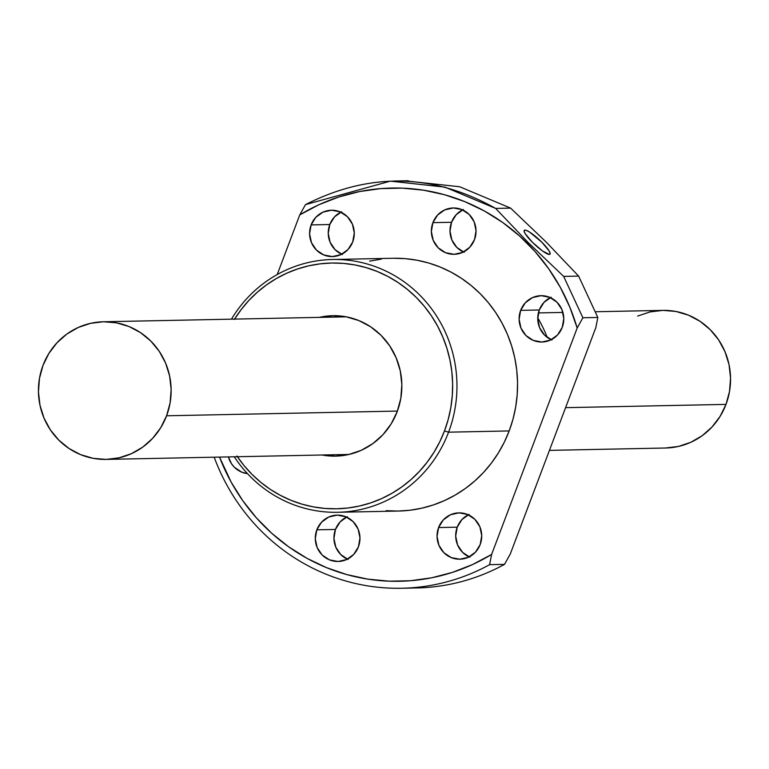 <?xml version="1.0" encoding="UTF-8"?>
<svg xmlns="http://www.w3.org/2000/svg" width="769" height="769" viewBox="0 0 769 769"><rect width="100%" height="100%" fill="white"/><g stroke="black" fill="none" stroke-linecap="round" stroke-linejoin="round"><path stroke-width="1.15" d="M166.585 415.779L397.4 411.079L166.585 415.779L170.122 402.802L171.141 389.354L169.613 375.954L165.604 363.112L159.25 351.327L150.801 341.052L140.583 332.679L129 326.537L116.475 322.845L103.507 321.769L90.588 323.326L78.217 327.479L66.865 334.044L56.973 342.791L48.918 353.375L43.006 365.381A68.825 66.355 88.8 0 1 103.392 321.769A68.825 66.355 88.8 0 1 166.585 415.779A68.825 66.355 88.8 0 1 106.199 459.401A68.825 66.355 88.8 0 1 43.006 365.381L39.479 378.367L38.45 391.815L39.978 405.215L43.996 418.057L50.341 429.842L58.79 440.108L69.008 448.481L80.591 454.633L93.116 458.314L106.084 459.401L119.003 457.834L131.374 453.691L142.726 447.116L152.618 438.368L160.673 427.795L166.585 415.779M549.441 450.374L665.608 448.01A68.825 66.355 -91.2 0 0 725.994 404.388L565.58 407.657L725.994 404.388A68.825 66.355 -91.2 0 0 662.801 310.378L595.812 311.743M637.626 316.088L649.997 311.935L662.916 310.378L675.884 311.464L688.409 315.146L699.992 321.288L710.21 329.661L718.659 339.936L725.004 351.721L729.022 364.564L730.55 377.964L729.521 391.411L725.994 404.388L720.082 416.404L712.027 426.987L702.135 435.725L690.783 442.3L678.412 446.443L665.493 448.01M524.939 230.066L524.074 230.988L524.939 230.066L526.083 230.287L529.581 232.065L541.799 242.168L549.056 250.809L550.191 253.482L549.335 254.452A17.562 3.307 -137.1 0 1 533.667 243.523A17.562 3.307 -137.1 0 1 524.266 230.306A17.562 3.307 -137.1 0 1 524.939 230.066A17.562 3.307 -137.1 0 1 540.607 240.995A17.562 3.307 -137.1 0 1 549.998 254.212A17.562 3.307 -137.1 0 1 549.335 254.452L542.462 250.944L532.475 242.35L525.208 233.709L524.083 231.027L524.939 230.066M247.455 473.627A23.176 22.349 88.8 0 1 228.393 456.911L231.546 463.813L234.391 467.264L241.726 472.156L247.455 473.627M348.126 559.496L340.782 554.603L335.803 547.182L333.938 538.338L335.467 529.447L316.828 529.822A23.176 22.349 88.8 0 1 337.158 515.134A23.176 22.349 88.8 0 1 358.431 546.797L359.969 537.896L358.104 529.053L353.125 521.632L345.781 516.739L337.197 515.134L328.68 517.056L321.529 522.218L316.828 529.822L315.29 538.723L317.155 547.557L322.134 554.987L329.478 559.88L338.062 561.485L346.579 559.563L353.73 554.401L358.431 546.797A23.176 22.349 88.8 0 1 338.1 561.476A23.176 22.349 88.8 0 1 316.828 529.822L335.467 529.447A23.176 22.349 -91.2 0 0 347.386 559.178M469.888 557.217L462.544 552.334L457.555 544.904L455.69 536.07L457.228 527.169L438.58 527.544A23.176 22.349 88.8 0 1 458.92 512.856A23.176 22.349 88.8 0 1 480.192 544.519L481.73 535.618L479.866 526.784L474.877 519.354L467.533 514.461L458.958 512.856L450.442 514.778L443.28 519.94L438.58 527.544L437.042 536.445L438.916 545.279L443.896 552.709L451.24 557.602L459.824 559.207L468.34 557.285L475.492 552.123L480.192 544.519A23.176 22.349 88.8 0 1 459.862 559.207A23.176 22.349 88.8 0 1 438.58 527.544L457.228 527.169A23.176 22.349 -91.2 0 0 469.138 556.9M551.95 340.042L544.606 335.149L539.627 327.729L537.762 318.885L539.29 309.984L520.642 310.368A23.176 22.349 88.8 0 1 540.982 295.681A23.176 22.349 88.8 0 1 562.254 327.334L563.792 318.443L561.928 309.599L556.948 302.179L549.604 297.286L541.02 295.681L532.504 297.603L525.352 302.765L520.642 310.368L519.113 319.27L520.978 328.103L525.958 335.534L533.302 340.417L541.885 342.022L550.402 340.1L557.554 334.948L562.254 327.334A23.176 22.349 88.8 0 1 541.924 342.022A23.176 22.349 88.8 0 1 520.642 310.368L539.29 309.984A23.176 22.349 -91.2 0 0 551.2 339.725M464.197 252.319L456.853 247.435L451.874 240.005L450.009 231.171L451.538 222.27L432.899 222.645A23.176 22.349 88.8 0 1 453.229 207.966A23.176 22.349 88.8 0 1 474.502 239.62L476.04 230.719L474.175 221.885L469.196 214.455L461.852 209.572L453.268 207.966L444.751 209.889L437.599 215.041L432.899 222.645L431.361 231.546L433.226 240.389L438.205 247.81L445.549 252.703L454.133 254.308L462.65 252.386L469.801 247.224L474.502 239.62A23.176 22.349 88.8 0 1 454.171 254.308A23.176 22.349 88.8 0 1 432.899 222.645L451.538 222.27A23.176 22.349 -91.2 0 0 463.457 252.001M342.436 254.577L335.092 249.694L330.103 242.264L328.238 233.43L329.776 224.529L311.128 224.904A23.176 22.349 88.8 0 1 331.468 210.225A23.176 22.349 88.8 0 1 352.74 241.879L354.278 232.978L352.413 224.144L347.425 216.714L340.081 211.821L331.506 210.216L322.99 212.138L315.828 217.3L311.128 224.904L309.59 233.805L311.464 242.648L316.444 250.069L323.787 254.962L332.371 256.567L340.888 254.645L348.04 249.483L352.74 241.879A23.176 22.349 88.8 0 1 332.41 256.567A23.176 22.349 88.8 0 1 311.128 224.904L329.776 224.529A23.176 22.349 -91.2 0 0 341.686 254.26M397.198 411.626A70.229 67.71 88.8 0 1 335.582 456.132A70.229 67.71 88.8 0 1 322.086 454.998L335.467 456.132L348.645 454.537L361.276 450.307L372.859 443.598L382.952 434.677L391.171 423.882L397.198 411.626L400.812 398.38L401.851 384.654L400.293 370.985L396.198 357.883L389.72 345.858L381.097 335.371L370.677 326.825L358.854 320.558L346.079 316.799L332.842 315.694L319.279 317.376A70.229 67.71 88.8 0 1 332.727 315.694A70.229 67.71 88.8 0 1 397.198 411.626M234.603 319.097A122.905 118.493 88.8 0 1 388.172 276.6A122.905 118.493 88.8 0 1 444.492 430.909L448.577 432.178A126.424 121.877 -91.2 0 0 389.633 272.928A126.424 121.877 -91.2 0 0 231.469 319.164A126.424 121.877 88.8 0 1 332.516 259.499A126.424 121.877 88.8 0 1 448.577 432.178L509.174 430.938A126.424 121.877 -91.2 0 0 393.113 258.269L332.516 259.499M547.182 337.36A126.424 121.877 -91.2 0 0 537.762 317.866A126.424 121.877 88.8 0 1 547.182 337.36M401.697 588.256A203.679 196.364 88.8 0 1 214.186 457.199A203.679 196.364 -91.2 0 0 489.593 564.677L504.512 564.369L489.593 564.677A203.679 196.364 88.8 0 1 401.697 588.256L416.615 587.949A203.679 196.364 -91.2 0 0 504.512 564.369L510.27 554.045L595.812 327.652L597.83 317.462L595.812 327.652L510.27 554.045L504.512 564.369A203.679 196.364 88.8 0 1 409.156 587.958M346.521 517.056A23.176 22.349 -91.2 0 0 335.467 529.447L340.177 521.834L347.328 516.681M468.283 514.788A23.176 22.349 -91.2 0 0 457.228 527.169L461.929 519.556L469.08 514.403M550.344 297.603A23.176 22.349 -91.2 0 0 539.29 309.984L544 302.38L551.152 297.219M462.592 209.889A23.176 22.349 -91.2 0 0 451.538 222.27L456.248 214.666L463.399 209.504M340.83 212.148A23.176 22.349 -91.2 0 0 329.776 224.529L334.477 216.925L341.628 211.763M510.597 208.111L495.64 208.418L527.976 242.35L563.677 276.407L578.624 276.1L597.83 317.462L578.624 276.1L563.677 276.407L527.976 242.35L495.64 208.418C433.014 173.304 369.629 172.035 305.476 204.631L299.756 214.897A196.653 189.587 88.8 0 1 577.173 328.027L582.883 317.76L563.677 276.407L582.883 317.76L597.83 317.462L582.883 317.76L577.173 328.027L491.622 554.43A196.653 189.587 88.8 0 1 219.53 457.094L231.113 482.048L242.773 500.686L256.385 517.845L271.774 533.311L288.75 546.874L307.081 558.371L326.537 567.657L346.886 574.606L367.851 579.134L389.172 581.181L410.569 580.73L431.784 577.769L452.537 572.347L472.57 564.533L491.622 554.43L489.593 564.677L491.622 554.43L577.173 328.027L569.829 307.158L560.265 287.279L548.595 268.631L534.984 251.473L519.604 236.016L502.628 222.443L484.297 210.946L464.841 201.661L444.492 194.711L423.527 190.183L402.206 188.136L380.799 188.597L359.584 191.548L338.831 196.97L318.808 204.785L299.756 214.897L305.476 204.631L390.383 181.138L444.972 187.127L495.64 208.418L510.597 208.111L546.288 242.168L578.624 276.1L546.288 242.168L510.597 208.111L459.708 186.761L405.225 180.84M277.215 274.543L299.756 214.897L277.215 274.543M386.096 510.674L398.044 511.058L409.983 510.231L421.777 508.184L433.322 504.954L444.501 500.571L455.21 495.063L465.351 488.498L474.819 480.933L483.528 472.435L491.381 463.101L498.322 453.008L504.272 442.252L509.174 430.938L512.99 419.192L515.663 407.099L517.191 394.805L517.547 382.404L516.73 370.024L514.749 357.787L511.616 345.81L507.367 334.198L502.042 323.086L495.697 312.56L488.392 302.726L480.183 293.681L471.166 285.52L461.429 278.311L451.047 272.12L440.137 267.016L428.804 263.046L417.144 260.249L405.282 258.653L393.324 258.259M381.395 259.095L369.601 261.133M337.658 512.289L398.265 511.058A126.424 121.877 -91.2 0 0 509.174 430.938L448.577 432.178A126.424 121.877 88.8 0 1 337.658 512.289A126.424 121.877 88.8 0 1 234.276 456.786A126.424 121.877 -91.2 0 0 348.674 511.548A126.424 121.877 -91.2 0 0 448.577 432.178L444.492 430.909A122.905 118.493 88.8 0 1 348.463 507.944A122.905 118.493 88.8 0 1 237.4 456.728M234.372 319.471L241.12 309.657L248.752 300.573L257.221 292.316L266.42 284.953L276.282 278.57L286.693 273.226L297.565 268.958L308.792 265.814L320.26 263.834L331.862 263.027L343.483 263.402L355.018 264.959L366.352 267.679L377.368 271.544L387.98 276.504L398.063 282.511L407.541 289.529L416.308 297.468L424.277 306.254L431.39 315.809L437.561 326.046L442.733 336.86L446.856 348.136L449.903 359.786L451.836 371.677L452.624 383.712L452.278 395.775L450.797 407.733L448.192 419.48L444.492 430.909L439.724 441.906L433.937 452.355L427.189 462.169L419.547 471.253L411.088 479.51L401.879 486.873L392.027 493.256L381.616 498.6L370.745 502.868L359.517 506.012L348.049 507.992L336.447 508.799L324.826 508.424L313.291 506.867L301.957 504.147L290.932 500.283L280.329 495.323L270.236 489.315L260.768 482.298L252.001 474.358L244.023 465.572L236.919 456.007M103.402 321.769L346.223 316.828M538.396 312.916L562.908 312.416M106.199 459.401L349.03 454.45M393.372 181.051L408.32 180.744"/></g></svg>
